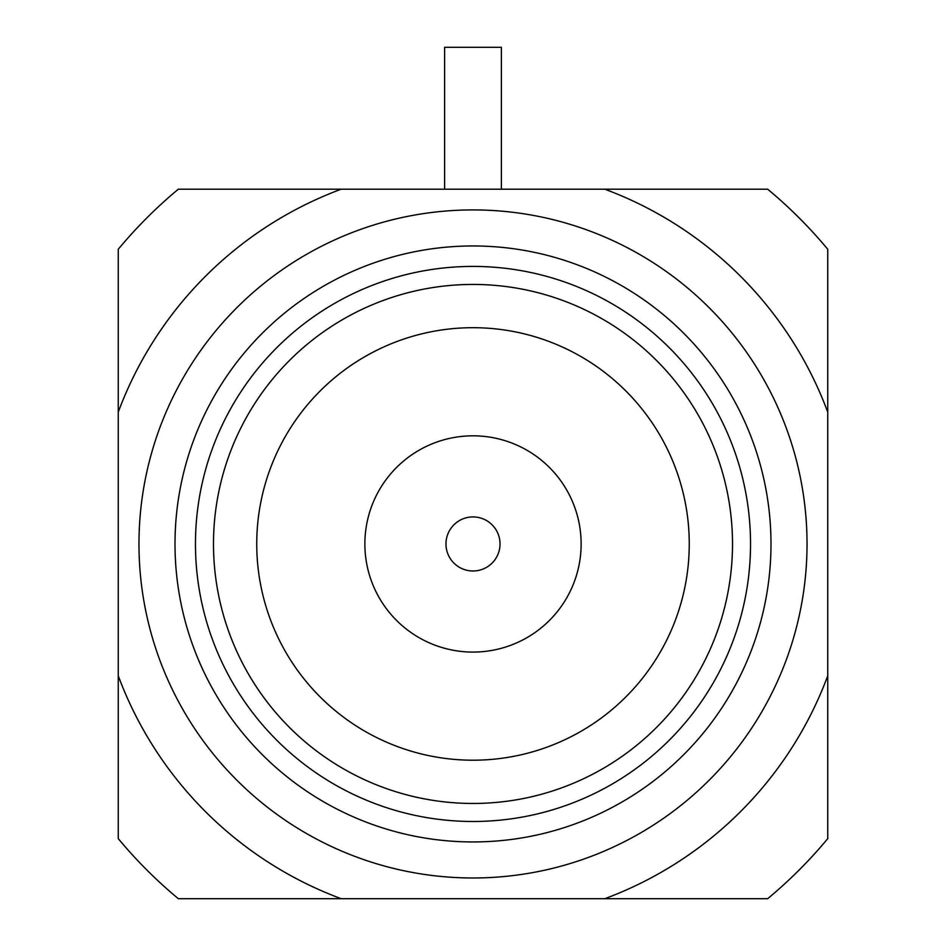 <?xml version="1.0" encoding="UTF-8"?>
<svg xmlns="http://www.w3.org/2000/svg" width="946" height="946" viewBox="0 0 946 946"><rect width="100%" height="100%" fill="white"/><g stroke="black" fill="none" stroke-linecap="round" stroke-linejoin="round"><path stroke-width="1.42" d="M473 209.917A334.033 334.033 0 0 1 807.033 543.95A334.033 334.033 0 0 1 473 877.983A334.033 334.033 0 0 1 138.967 543.95A334.033 334.033 0 0 1 473 209.917M473 570.982A27.032 27.032 0 0 0 500.032 543.95A27.032 27.032 0 0 0 473 516.918A27.032 27.032 0 0 0 445.968 543.95A27.032 27.032 0 0 0 473 570.982A27.032 27.032 0 0 0 500.032 543.95A27.032 27.032 0 0 0 473 516.918M473 435.822A108.128 108.128 0 0 0 364.872 543.95A108.128 108.128 0 0 0 473 652.078A108.128 108.128 0 0 0 581.128 543.95A108.128 108.128 0 0 0 473 435.822M473 821.483A277.533 277.533 0 0 1 195.467 543.95A277.533 277.533 0 0 1 473 266.417A277.533 277.533 0 0 1 750.533 543.95A277.533 277.533 0 0 1 473 821.483M473 284.439A259.511 259.511 0 0 0 213.489 543.95A259.511 259.511 0 0 0 473 803.461A259.511 259.511 0 0 0 732.511 543.95A259.511 259.511 0 0 0 473 284.439M473 327.694A216.256 216.256 0 0 0 256.744 543.95A216.256 216.256 0 0 0 473 760.206A216.256 216.256 0 0 0 689.256 543.95A216.256 216.256 0 0 0 473 327.694M473 841.94A297.99 297.99 0 0 0 770.99 543.95A297.99 297.99 0 0 0 473 245.96A297.99 297.99 0 0 0 175.01 543.95A297.99 297.99 0 0 0 473 841.94M767.679 189.2L178.321 189.2A461.175 461.175 0 0 0 118.25 249.271L118.25 838.629A461.175 461.175 0 0 0 178.321 898.7L767.679 898.7A461.175 461.175 0 0 0 827.75 838.629L827.75 249.271A461.175 461.175 0 0 0 767.679 189.2M827.75 412.137A378.447 378.447 0 0 0 604.813 189.2M341.187 189.2A378.447 378.447 0 0 0 118.25 412.137M118.25 675.763A378.447 378.447 0 0 0 341.187 898.7M604.813 898.7A378.447 378.447 0 0 0 827.75 675.763M444.62 189.2L444.62 47.3L501.38 47.3L501.38 189.2"/></g></svg>
